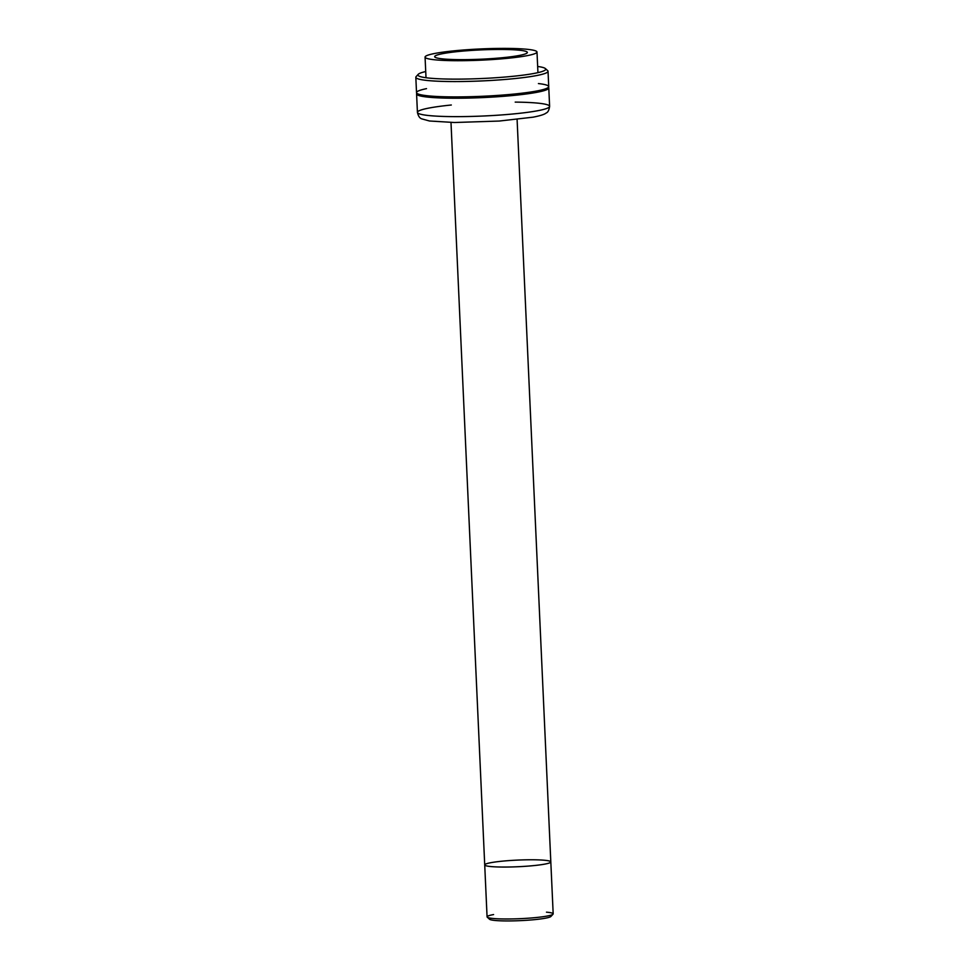 <?xml version="1.0" encoding="UTF-8"?>
<svg xmlns="http://www.w3.org/2000/svg" width="969" height="969" viewBox="0 0 969 969"><rect width="100%" height="100%" fill="white"/><g stroke="black" fill="none" stroke-linecap="round" stroke-linejoin="round"><path stroke-width="1.45" d="M549.98 861.223A33.079 3.319 177.4 0 1 550.816 861.913A33.079 3.319 177.4 0 1 517.918 866.734A33.079 3.319 177.4 0 1 484.718 864.917A33.079 3.319 177.4 0 1 513.97 860.278A33.079 3.319 177.4 0 1 549.98 861.223M487.068 916.856A33.079 3.319 -2.6 0 0 487.904 917.546A33.079 3.319 -2.6 0 0 523.914 918.479A33.079 3.319 -2.6 0 0 553.178 913.852L550.816 861.913A33.079 3.319 -2.6 0 1 521.552 866.54A33.079 3.319 -2.6 0 1 485.554 865.608A33.079 3.319 -2.6 0 1 484.718 864.917L487.068 916.856M546.468 912.168A33.079 3.319 177.4 0 1 553.02 914.191A33.079 3.319 177.4 0 1 522.255 918.576A33.079 3.319 177.4 0 1 487.904 917.546A33.079 3.319 177.4 0 1 487.25 917.183A33.079 3.319 177.4 0 1 493.596 914.566M487.25 917.183L489.551 919.254A30.875 3.101 -2.6 0 0 490.157 919.593A30.875 3.101 -2.6 0 0 522.206 920.55A30.875 3.101 -2.6 0 0 550.925 916.468L553.02 914.191M550.053 915.414A30.875 3.101 177.4 0 1 527.596 920.223A30.875 3.101 177.4 0 1 490.157 919.593M435.856 57.631A46.391 4.651 -2.6 0 0 483.579 59.085A46.391 4.651 -2.6 0 0 527.063 53.016A46.391 4.651 -2.6 0 0 480.818 49.904A46.391 4.651 -2.6 0 0 435.045 57.195A46.391 4.651 -2.6 0 0 435.856 57.631A46.391 4.651 177.4 0 1 494.638 49.492A46.391 4.651 177.4 0 1 512.601 56.541A46.391 4.651 177.4 0 1 435.856 57.631M426.481 58.261A56.02 5.62 -2.6 0 0 519.154 56.953A56.02 5.62 -2.6 0 0 497.46 48.438A56.02 5.62 -2.6 0 0 426.481 58.261A56.02 5.62 177.4 0 1 425.064 57.098A56.02 5.62 177.4 0 1 480.781 48.934A56.02 5.62 177.4 0 1 536.996 52.011A56.02 5.62 177.4 0 1 487.455 59.848A56.02 5.62 177.4 0 1 426.481 58.261M444.371 96.767A56.02 5.62 -2.6 0 0 521.37 93.266A56.02 5.62 177.4 0 1 444.371 96.767M418.257 95.325A66.171 6.638 -2.6 0 0 493.524 97.009A66.171 6.638 -2.6 0 0 548.43 87.295A66.171 6.638 177.4 0 1 548.781 87.937A66.171 6.638 177.4 0 1 490.278 97.203A66.171 6.638 177.4 0 1 418.257 95.325A66.171 6.638 177.4 0 1 416.585 93.945A66.171 6.638 177.4 0 1 416.876 93.278A66.171 6.638 -2.6 0 0 418.257 95.325M419.092 113.736A66.171 6.638 -2.6 0 0 491.113 115.614A66.171 6.638 -2.6 0 0 549.617 106.36A66.171 6.638 177.4 0 1 483.822 115.989A66.171 6.638 177.4 0 1 417.421 112.356A66.171 6.638 -2.6 0 0 419.092 113.736M515.205 102.108A66.171 6.638 177.4 0 1 547.945 104.979A66.171 6.638 177.4 0 1 549.617 106.36C549.048 110.151 547.921 112.356 546.25 112.949C545.293 113.688 543.367 115.154 533.144 117.164L499.229 121.052L454.473 122.506L429.473 120.992L421.842 118.884C419.747 118.279 418.269 116.098 417.421 112.356A66.171 6.638 177.4 0 1 451.312 105.003M538.425 83.564A66.171 6.638 177.4 0 1 508.095 94.611A66.171 6.638 177.4 0 1 418.196 94.017A66.171 6.638 177.4 0 1 426.505 88.639M418.196 94.017A66.171 6.638 -2.6 0 0 490.217 95.883A66.171 6.638 -2.6 0 0 548.733 86.629L548.03 71.282A66.171 6.638 177.4 0 1 489.515 80.548A66.171 6.638 177.4 0 1 417.506 78.671A66.171 6.638 177.4 0 1 415.822 77.29L416.525 92.636A66.171 6.638 -2.6 0 0 418.196 94.017M419.553 76.333A63.966 6.42 -2.6 0 0 504.752 77.06A63.966 6.42 -2.6 0 0 537.65 66.461A63.966 6.42 177.4 0 1 545.377 68.557A63.966 6.42 177.4 0 1 492.361 77.956A63.966 6.42 177.4 0 1 419.553 76.333A63.966 6.42 177.4 0 1 418.233 74.334A63.966 6.42 177.4 0 1 425.718 71.536A63.966 6.42 -2.6 0 0 419.553 76.333M418.233 74.334L416.137 76.599A66.171 6.638 -2.6 0 0 417.506 78.671A66.171 6.638 -2.6 0 0 492.821 80.342A66.171 6.638 -2.6 0 0 547.667 70.628L545.377 68.557M425.064 57.098L426.009 77.726M536.996 52.011L537.94 72.639M416.585 93.945L417.421 112.356M548.781 87.937L549.617 106.36M450.997 122.445L484.718 864.917M517.095 119.441L550.816 861.913"/></g></svg>
